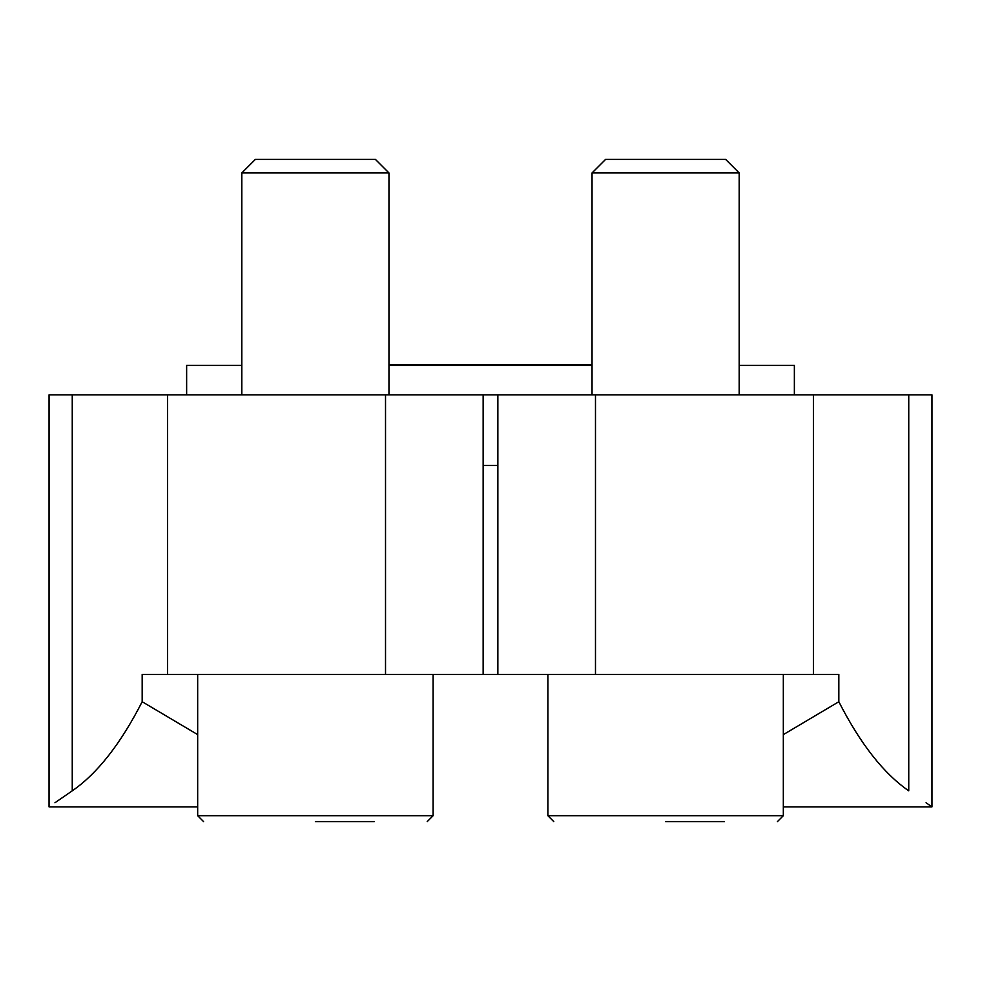 <?xml version="1.0" encoding="UTF-8"?>
<svg xmlns="http://www.w3.org/2000/svg" width="981" height="981" viewBox="0 0 981 981"><rect width="100%" height="100%" fill="white"/><g stroke="black" fill="none" stroke-linecap="round" stroke-linejoin="round"><path stroke-width="1.47" d="M385.521 394.853L483.143 394.853L483.143 674.438L385.521 674.438L385.521 394.853L49.05 394.853L49.05 806.873L197.672 806.873M483.143 674.438L497.858 674.438L497.858 394.853L931.95 394.853L931.95 806.873L926.052 802.752M497.858 674.438L595.479 674.438L595.479 394.853M385.521 674.438L142.171 674.438L142.171 701.722L197.672 734.622M783.328 734.622L838.829 701.722L838.829 674.438L595.479 674.438M142.171 701.722C120.663 743.831 97.352 773.531 72.251 790.833L54.948 802.752M908.749 394.853L908.749 790.833C939.59 812.109 939.59 812.109 908.749 790.833C883.648 773.531 860.337 743.831 838.829 701.722M72.251 790.833C41.41 812.109 41.41 812.109 72.251 790.833L72.251 394.853M186.635 394.853L186.635 365.423L241.816 365.423M388.966 365.423L592.034 365.423M739.183 365.423L794.365 365.423L794.365 394.853M497.858 394.853L483.143 394.853M483.143 465.485L497.858 465.485M605.571 159.412L725.646 159.412L739.183 172.95L592.034 172.95L605.571 159.412M592.034 394.853L592.034 172.95M665.608 821.588L724.468 821.588M553.775 821.588L547.889 815.702L547.889 674.438M255.354 159.412L375.429 159.412L388.966 172.95L241.816 172.95L255.354 159.412M241.816 394.853L241.816 172.95M315.392 821.588L374.252 821.588M203.558 821.588L197.672 815.702L197.672 674.438M167.604 674.438L167.604 394.853M813.396 674.438L813.396 394.853M547.889 815.702L783.328 815.702L777.442 821.588L783.328 815.702L783.328 674.438M197.672 815.702L433.112 815.702L427.226 821.588L433.112 815.702L433.112 674.438M931.95 806.873L783.328 806.873M592.034 364.687L388.966 364.687M739.183 394.853L739.183 172.95M388.966 394.853L388.966 172.95"/></g></svg>

